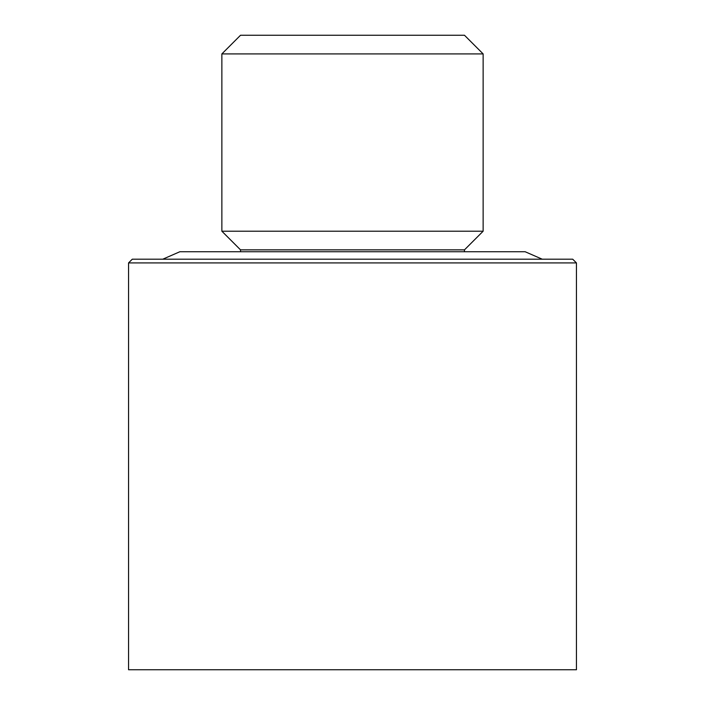 <?xml version="1.0" encoding="UTF-8"?>
<svg xmlns="http://www.w3.org/2000/svg" width="705" height="705" viewBox="0 0 705 705"><rect width="100%" height="100%" fill="white"/><g stroke="black" fill="none" stroke-linecap="round" stroke-linejoin="round"><path stroke-width="1.06" d="M128.557 262.921L576.443 262.921L576.443 669.75L128.557 669.75L128.557 262.921L132.293 259.193L572.707 259.193L576.443 262.921M221.863 53.915L240.528 35.25L464.472 35.25L483.137 53.915L221.863 53.915L221.863 231.196L483.137 231.196L464.472 249.861L240.528 249.861L221.863 231.196M240.528 251.729L240.528 249.861M464.472 251.729L464.472 249.861M483.137 53.915L483.137 231.196M525.119 251.729L523.233 251.729L525.119 251.729L542.224 259.193M162.776 259.193L179.881 251.729L523.233 251.729"/></g></svg>
